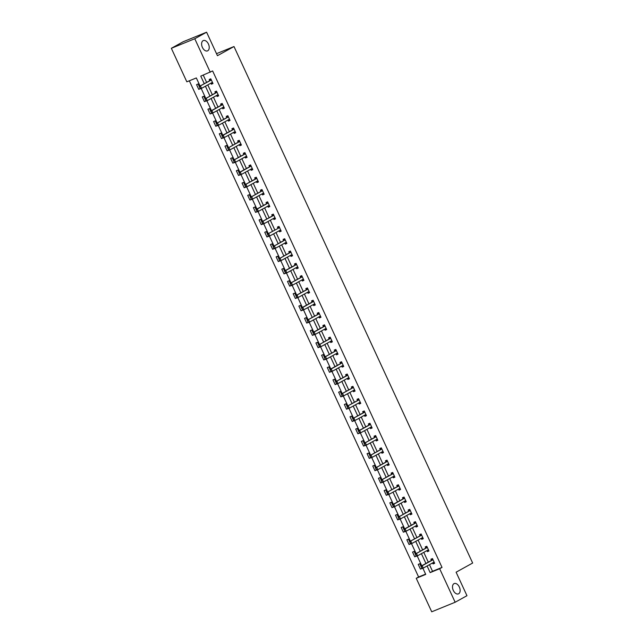 <?xml version="1.0" encoding="UTF-8"?>
<svg xmlns="http://www.w3.org/2000/svg" width="644" height="644" viewBox="0 0 644 644"><rect width="100%" height="100%" fill="white"/><g stroke="black" fill="none" stroke-linecap="round" stroke-linejoin="round"><path stroke-width="0.97" d="M207.746 50.771A5.571 3.445 -112.2 0 1 207.521 50.876A5.571 3.445 -112.2 0 1 202.313 47.213A5.571 3.445 -112.2 0 1 203.085 40.677A5.571 3.445 -112.2 0 1 203.311 40.564A5.571 3.445 -112.2 0 1 208.527 44.235A5.571 3.445 -112.2 0 1 207.746 50.771M458.649 593.768A5.571 3.445 -112.2 0 1 458.423 593.873A5.571 3.445 -112.2 0 1 453.207 590.21A5.571 3.445 -112.2 0 1 453.988 583.673A5.571 3.445 -112.2 0 1 454.213 583.561A5.571 3.445 -112.2 0 1 459.43 587.231A5.571 3.445 -112.2 0 1 458.649 593.768M200.075 86.038L196.331 77.94L186.832 81.82L171.344 48.3L183.17 41.755L206.595 32.2L217.447 55.698L233.997 46.537L472.656 563.033L456.105 572.202L466.964 595.7L455.147 602.245L431.721 611.8L416.233 578.288L425.732 574.408L422.883 568.25M189.328 80.798L418.6 576.976L416.233 578.288M233.997 46.537L216.513 53.669M418.6 576.976L425.595 574.118M421.055 566.414L419.816 563.733L418.23 564.377L420.419 569.111L421.989 568.435M415.372 554.114L414.132 551.433L412.546 552.077L414.736 556.81L416.306 556.134M409.689 541.813L408.449 539.133L406.863 539.777L409.053 544.51L410.622 543.834M404.005 529.513L402.766 526.832L401.18 527.476L403.369 532.21L404.939 531.533M398.322 517.212L397.082 514.532L395.497 515.176L397.686 519.909L399.248 519.233M393.581 506.957L392.003 507.609L389.813 502.875L391.399 502.231L392.631 504.912M386.947 492.612L385.708 489.923L384.13 490.575L386.311 495.3L387.881 494.624M381.264 480.311L380.024 477.623L378.447 478.275L380.628 483L382.198 482.324M375.581 468.003L374.341 465.322L372.763 465.966L374.945 470.7L376.515 470.023M369.898 455.702L368.658 453.022L367.08 453.666L369.262 458.399L370.831 457.723M364.214 443.402L362.974 440.721L361.389 441.365L363.578 446.099L365.148 445.423M358.531 431.102L357.291 428.421L355.705 429.065L357.895 433.798L359.465 433.122M352.848 418.801L351.608 416.121L350.022 416.765L352.212 421.498L353.781 420.822M347.164 406.501L345.925 403.82L344.339 404.464L346.528 409.198L348.098 408.521M341.481 394.2L340.241 391.512L338.655 392.164L340.845 396.889L342.415 396.213M335.798 381.9L334.558 379.211L332.972 379.863L335.162 384.589L336.723 383.913M331.056 371.644L329.478 372.288L327.289 367.555L328.875 366.911L330.114 369.592M324.423 357.291L323.183 354.611L321.606 355.255L323.787 359.988L325.357 359.312M318.74 344.991L317.5 342.31L315.922 342.954L318.104 347.688L319.674 347.011M313.056 332.69L311.817 330.01L310.239 330.654L312.421 335.387L313.99 334.711M307.373 320.39L306.133 317.709L304.556 318.353L306.737 323.087L308.307 322.411M302.64 310.134L301.054 310.786L298.864 306.053L300.45 305.409L301.69 308.09M296.007 295.789L294.767 293.109L293.181 293.753L295.371 298.486L296.94 297.81M290.323 283.489L289.084 280.8L287.498 281.452L289.687 286.178L291.257 285.501M285.582 273.233L284.004 273.877L281.814 269.152L283.4 268.5L284.64 271.18M278.957 258.88L277.717 256.199L276.131 256.843L278.321 261.577L279.89 260.901M273.273 246.58L272.034 243.899L270.448 244.543L272.637 249.276L274.207 248.6M267.59 234.279L266.35 231.599L264.764 232.243L266.954 236.976L268.516 236.3M261.899 221.979L260.659 219.298L259.081 219.942L261.263 224.676L262.833 223.999M257.165 211.723L255.579 212.375L253.398 207.642L254.976 206.998L256.215 209.678M250.532 197.378L249.292 194.697L247.715 195.341L249.896 200.075L251.466 199.399M244.849 185.078L243.609 182.389L242.031 183.041L244.213 187.766L245.783 187.09M239.166 172.777L237.926 170.088L236.34 170.74L238.53 175.466L240.099 174.79M233.482 160.469L232.243 157.788L230.657 158.432L232.846 163.165L234.416 162.489M227.799 148.168L226.559 145.488L224.973 146.132L227.163 150.865L228.733 150.189M222.116 135.868L220.876 133.187L219.29 133.831L221.48 138.565L223.049 137.888M216.432 123.568L215.193 120.887L213.607 121.531L215.796 126.264L217.366 125.588M211.691 113.312L210.113 113.964L207.923 109.23L209.509 108.586L210.749 111.267M205.066 98.967L203.826 96.286L202.24 96.93L204.43 101.663L205.991 100.987M199.374 86.666L198.135 83.986L196.557 84.63L198.738 89.355L200.308 88.687M429.459 564.659L432.526 571.292L442.026 567.42L212.625 70.945L200.759 76.129L204.269 83.72M203.254 75.115L206.627 82.408M207.787 84.911L212.311 94.708M213.47 97.212L218.002 107.017M219.153 109.512L223.685 119.317M224.837 121.813L229.369 131.618M230.52 134.113L235.052 143.918M236.203 146.413L240.735 156.218M241.886 158.714L246.419 168.519M247.57 171.014L252.102 180.819M253.253 183.323L257.785 193.12M258.944 195.623L263.468 205.428M264.628 207.923L269.152 217.728M270.311 220.224L274.835 230.029M275.994 232.524L280.526 242.329M281.678 244.825L286.21 254.63M287.361 257.125L291.893 266.93M293.044 269.425L297.576 279.23M298.727 281.734L303.26 291.531M304.411 294.034L308.943 303.831M310.094 306.335L314.626 316.14M315.777 318.635L320.31 328.44M321.469 330.936L325.993 340.74M327.152 343.236L331.676 353.041M332.835 355.536L337.359 365.341M338.519 367.837L343.051 377.642M344.202 380.137L348.734 389.942M349.885 392.446L354.417 402.242M355.569 404.746L360.101 414.551M361.252 417.046L365.784 426.851M366.935 429.347L371.467 439.152M372.618 441.647L377.151 451.452M378.302 453.948L382.834 463.752M383.993 466.248L388.517 476.053M389.676 478.548L394.2 488.353M395.36 490.857L399.884 500.654M401.043 503.157L405.575 512.962M406.726 515.458L411.258 525.263M412.41 527.758L416.942 537.563M418.093 540.058L422.625 549.863M423.776 552.359L428.308 562.164M432.607 562.92L433.082 563.943L434.66 563.299L432.478 558.565L430.892 559.217L431.456 560.417M426.924 550.62L427.399 551.642L428.976 550.998L426.795 546.265L425.209 546.909L425.764 548.116M421.24 538.32L421.715 539.342L423.293 538.698L421.112 533.965L419.526 534.609L420.081 535.816M415.557 526.019L416.032 527.042L417.61 526.398L415.428 521.664L413.842 522.308L414.398 523.516M409.874 513.711L410.341 514.741L411.927 514.097L409.745 509.364L408.159 510.008L408.715 511.215M404.191 501.41L404.657 502.441L406.243 501.789L404.054 497.063L402.476 497.707L403.031 498.915M398.499 489.11L398.974 490.14L400.56 489.488L398.37 484.763L396.793 485.407L397.348 486.614M392.816 476.81L393.291 477.832L394.877 477.188L392.687 472.454L391.109 473.107L391.665 474.314M387.133 464.509L387.608 465.531L389.193 464.888L387.004 460.154L385.426 460.806L385.981 462.006M381.449 452.209L381.924 453.231L383.51 452.587L381.32 447.854L379.735 448.498L380.298 449.705M375.766 439.908L376.241 440.931L377.827 440.287L375.637 435.553L374.051 436.197L374.615 437.405M370.083 427.608L370.558 428.63L372.135 427.986L369.954 423.253L368.368 423.897L368.932 425.104M364.399 415.3L364.874 416.33L366.452 415.686L364.271 410.953L362.685 411.597L363.24 412.804M358.716 402.999L359.191 404.029L360.769 403.377L358.587 398.652L357.001 399.296L357.557 400.504M353.033 390.699L353.508 391.729L355.086 391.077L352.904 386.352L351.318 386.996L351.874 388.203M347.349 378.398L347.816 379.421L349.402 378.777L347.221 374.043L345.635 374.695L346.19 375.903M341.666 366.098L342.133 367.12L343.719 366.476L341.529 361.743L339.952 362.395L340.507 363.594M335.975 353.798L336.45 354.82L338.036 354.176L335.846 349.442L334.268 350.086L334.824 351.294M330.292 341.497L330.766 342.519L332.352 341.875L330.163 337.142L328.585 337.786L329.14 338.994M324.608 329.197L325.083 330.219L326.669 329.575L324.479 324.842L322.902 325.486L323.457 326.693M318.925 316.896L319.4 317.919L320.986 317.275L318.796 312.541L317.21 313.185L317.774 314.393M313.242 304.588L313.717 305.618L315.302 304.974L313.113 300.241L311.527 300.885L312.09 302.092M307.558 292.287L308.033 293.318L309.611 292.666L307.43 287.94L305.844 288.584L306.407 289.792M301.875 279.987L302.35 281.017L303.928 280.365L301.746 275.64L300.16 276.284L300.716 277.492M296.192 267.687L296.667 268.709L298.244 268.065L296.063 263.332L294.477 263.984L295.033 265.183M290.508 255.386L290.983 256.409L292.561 255.765L290.38 251.031L288.794 251.683L289.349 252.883M284.825 243.086L285.292 244.108L286.878 243.464L284.696 238.731L283.11 239.375L283.666 240.582M279.142 230.785L279.609 231.808L281.195 231.164L279.005 226.43L277.427 227.074L277.983 228.282A0.869 0.539 67.8 0 0 278.071 228.185L278.965 226.841M273.45 218.485L273.925 219.507L275.511 218.863L273.322 214.13L271.744 214.774L272.299 215.982M267.767 206.177L268.242 207.207L269.828 206.563L267.638 201.83L266.061 202.474L266.616 203.681M262.084 193.876L262.559 194.907L264.145 194.255L261.955 189.529L260.377 190.173L260.933 191.381M256.401 181.576L256.876 182.606L258.461 181.954L256.272 177.229L254.686 177.873L255.249 179.08M250.717 169.275L251.192 170.298L252.778 169.654L250.588 164.92L249.003 165.572L249.566 166.78M245.034 156.975L245.509 157.997L247.087 157.353L244.905 152.62L243.319 153.272L243.883 154.471M239.351 144.675L239.826 145.697L241.403 145.053L239.222 140.32L237.636 140.964L238.191 142.171M233.667 132.374L234.142 133.397L235.72 132.753L233.539 128.019L231.953 128.663L232.508 129.871M227.984 120.074L228.459 121.096L230.037 120.452L227.855 115.719L226.269 116.363L226.825 117.57M222.301 107.773L222.776 108.796L224.353 108.152L222.172 103.418L220.586 104.062L221.142 105.27M216.617 95.465L217.084 96.495L218.67 95.843L216.481 91.118L214.903 91.762L215.458 92.969M210.926 83.165L211.401 84.195L212.987 83.543L210.797 78.818L209.219 79.462L209.775 80.669M206.595 32.2L194.77 38.745L210.258 72.257M171.344 48.3L194.77 38.745M442.026 567.42L439.659 568.724L455.147 602.245M427.101 565.971L430.16 572.605L439.659 568.724M205.42 86.216L209.952 96.02M211.103 98.516L215.635 108.321M216.787 110.816L221.319 120.621M222.47 123.125L227.002 132.922M228.153 135.425L232.685 145.23M233.844 147.726L238.369 157.53M239.528 160.026L244.052 169.831M245.211 172.326L249.735 182.131M250.894 184.627L255.427 194.432M256.578 196.927L261.11 206.732M262.261 209.228L266.793 219.032M267.944 221.536L272.476 231.333M273.628 233.836L278.16 243.633M279.311 246.137L283.843 255.942M284.994 258.437L289.526 268.242M290.677 270.738L295.21 280.543M296.369 283.038L300.893 292.843M302.052 295.338L306.576 305.143M307.735 307.639L312.26 317.444M313.419 319.939L317.951 329.744M319.102 332.248L323.634 342.045M324.785 344.548L329.317 354.353M330.469 356.848L335.001 366.653M336.152 369.149L340.684 378.954M341.835 381.449L346.367 391.254M347.519 393.75L352.051 403.555M353.202 406.05L357.734 415.855M358.893 418.35L363.417 428.155M364.576 430.659L369.101 440.456M370.26 442.959L374.784 452.764M375.943 455.26L380.467 465.065M381.626 467.56L386.159 477.365M387.31 479.861L391.842 489.665M392.993 492.161L397.525 501.966M398.676 504.461L403.208 514.266M404.36 516.762L408.892 526.567M410.043 529.062L414.575 538.867M415.726 541.371L420.258 551.167M421.409 553.671L425.942 563.476M421.748 565.794L417.199 555.949M416.064 553.494L411.516 543.649M410.381 541.193L405.833 531.348M404.698 528.893L400.149 519.048M399.014 516.593L394.466 506.739M393.331 504.284L388.783 494.439M387.648 491.984L383.099 482.139M381.964 479.683L377.408 469.838M376.273 467.383L371.725 457.538M370.59 455.083L366.042 445.237M364.907 442.782L360.358 432.937M359.223 430.482L354.675 420.637M353.54 418.181L348.992 408.336M347.857 405.873L343.308 396.028M342.173 393.573L337.625 383.727M336.49 381.272L331.942 371.427M330.807 368.972L326.258 359.127M325.123 356.671L320.575 346.826M319.44 344.371L314.884 334.526M313.749 332.071L309.201 322.225M308.065 319.77L303.517 309.925M302.382 307.47L297.834 297.617M296.699 295.161L292.151 285.316M291.016 282.861L286.467 273.016M285.332 270.561L280.784 260.715M279.649 258.26L275.101 248.415M273.966 245.96L269.417 236.115M268.282 233.659L263.734 223.814M262.599 221.359L258.051 211.514M256.916 209.059L252.359 199.213M251.224 196.75L246.676 186.905M245.541 184.45L240.993 174.605M239.858 172.149L235.31 162.304M234.174 159.849L229.626 150.004M228.491 147.548L223.943 137.703M222.808 135.248L218.26 125.403M217.125 122.948L212.576 113.103M211.441 110.647L206.893 100.802M205.758 98.347L201.21 88.494M432.526 571.292L430.16 572.605M434.579 563.114L433.082 563.943M421.868 568.306L420.419 569.111M416.185 556.005L414.736 556.81M428.896 550.813L427.399 551.642M410.502 543.705L409.053 544.51M423.213 538.513L421.715 539.342M404.818 531.405L403.369 532.21M417.529 526.212L416.032 527.042M399.135 519.104L397.686 519.909M411.846 513.912L410.341 514.741M393.452 506.804L392.003 507.609M406.155 501.612L404.657 502.441M387.769 494.503L386.311 495.3M400.471 489.311L398.974 490.14M382.085 482.203L380.628 483M394.788 477.003L393.291 477.832M376.394 469.895L374.945 470.7M389.105 464.702L387.608 465.531M370.711 457.594L369.262 458.399M383.422 452.402L381.924 453.231M365.027 445.294L363.578 446.099M377.738 440.102L376.241 440.931M359.344 432.993L357.895 433.798M372.055 427.801L370.558 428.63M353.661 420.693L352.212 421.498M366.372 415.501L364.874 416.33M347.977 408.393L346.528 409.198M360.688 403.2L359.191 404.029M342.294 396.092L340.845 396.889M355.005 390.9L353.508 391.729M336.611 383.792L335.162 384.589M349.322 378.592L347.816 379.421M330.927 371.483L329.478 372.288M343.63 366.291L342.133 367.12M325.244 359.183L323.787 359.988M337.947 353.991L336.45 354.82M319.561 346.883L318.104 347.688M332.264 341.69L330.766 342.519M313.87 334.582L312.421 335.387M326.58 329.39L325.083 330.219M308.186 322.282L306.737 323.087M320.897 317.089L319.4 317.919M302.503 309.981L301.054 310.786M315.214 304.789L313.717 305.618M296.82 297.681L295.371 298.486M309.531 292.489L308.033 293.318M291.136 285.381L289.687 286.178M303.847 280.18L302.35 281.017M285.453 273.072L284.004 273.877M298.164 267.88L296.667 268.709M279.77 260.772L278.321 261.577M292.481 255.579L290.983 256.409M274.086 248.471L272.637 249.276M286.797 243.279L285.292 244.108M268.403 236.171L266.954 236.976M281.106 230.979L279.609 231.808M262.72 223.871L261.263 224.676M275.423 218.678L273.925 219.507M257.037 211.57L255.579 212.375M269.739 206.378L268.242 207.207M251.345 199.27L249.896 200.075M264.056 194.077L262.559 194.907M245.662 186.969L244.213 187.766M258.373 181.777L256.876 182.606M239.979 174.669L238.53 175.466M252.69 169.469L251.192 170.298M234.295 162.36L232.846 163.165M247.006 157.168L245.509 157.997M228.612 150.06L227.163 150.865M241.323 144.868L239.826 145.697M222.929 137.76L221.48 138.565M235.64 132.567L234.142 133.397M217.245 125.459L215.796 126.264M229.956 120.267L228.459 121.096M211.562 113.159L210.113 113.964M224.273 107.967L222.776 108.796M205.879 100.858L204.43 101.663M218.582 95.666L217.084 96.495M200.195 88.558L198.738 89.355M212.898 83.366L211.401 84.195M421.337 566.865L421.884 568.04L421.337 566.865L422.158 565.738L421.015 566.197L431.416 560.441A0.869 0.539 67.8 0 0 431.544 560.328L432.438 558.976M434.201 562.293L433.806 562.301A0.869 0.539 67.8 0 0 433.645 562.341L423.245 568.105L422.158 565.738L432.559 559.974A0.869 0.539 67.8 0 0 432.679 559.861L432.921 559.523M421.884 568.04L423.245 568.105L422.11 568.563L421.699 568.121M433.984 562.743L432.897 562.759M421.015 566.197L421.152 566.937M426.9 546.498L425.861 548.028A0.869 0.539 67.8 0 1 425.732 548.141L416.475 553.438L426.875 547.674A0.869 0.539 67.8 0 0 426.996 547.561L427.238 547.223M416.201 555.74L415.654 554.556L416.008 555.82L417.562 555.796L416.426 556.263L416.008 555.82M428.518 549.992L428.123 550A0.869 0.539 67.8 0 0 427.962 550.04L417.562 555.796L416.475 553.438L415.654 554.556M428.3 550.443L427.205 550.459M415.332 553.896L415.469 554.637M421.216 534.198L420.178 535.719A0.869 0.539 67.8 0 1 420.049 535.84L409.648 541.596L421.192 535.373A0.869 0.539 67.8 0 0 421.313 535.261L421.546 534.923M410.518 543.439L409.97 542.256L410.325 543.52L411.878 543.496L410.743 543.963L410.325 543.52M422.834 537.692L422.44 537.7A0.869 0.539 67.8 0 0 422.279 537.74L411.878 543.496L410.783 541.129L409.97 542.256M422.617 538.134L421.522 538.159M409.648 541.596L409.777 542.337M404.287 529.956L404.834 531.139L404.287 529.956L405.1 528.829L403.965 529.296L414.366 523.54A0.869 0.539 67.8 0 0 414.495 523.419L415.38 522.067M417.143 525.391L416.757 525.399A0.869 0.539 67.8 0 0 416.596 525.44L406.195 531.195L405.1 528.829L415.501 523.073A0.869 0.539 67.8 0 0 415.63 522.96L415.863 522.614M404.834 531.139L406.195 531.195L405.06 531.662L404.641 531.22M416.934 525.834L415.839 525.858M403.965 529.296L404.094 530.036M409.85 509.597L408.803 511.119A0.869 0.539 67.8 0 1 408.682 511.239L399.417 516.528L409.817 510.773A0.869 0.539 67.8 0 0 409.946 510.652L410.18 510.314M399.151 518.839L398.411 517.736L398.958 518.919L400.512 518.895L399.377 519.362L398.958 518.919M411.46 513.091L411.073 513.091A0.869 0.539 67.8 0 0 410.912 513.139L400.512 518.895L399.417 516.528L398.604 517.655M411.25 513.534L410.156 513.558M398.282 516.995L398.411 517.736M392.921 505.355L393.468 506.538L392.921 505.355L393.734 504.228L392.599 504.695L402.999 498.939A0.869 0.539 67.8 0 0 403.12 498.818L404.013 497.466M405.776 500.782L405.39 500.791A0.869 0.539 67.8 0 0 405.229 500.839L394.828 506.595L393.734 504.228L404.134 498.472A0.869 0.539 67.8 0 0 404.263 498.351L404.496 498.013M393.468 506.538L394.828 506.595L393.685 507.061L393.275 506.611M405.567 501.233L404.472 501.257M392.599 504.695L392.727 505.435M398.483 484.996L397.437 486.518A0.869 0.539 67.8 0 1 397.316 486.631L386.915 492.394L398.451 486.172A0.869 0.539 67.8 0 0 398.58 486.051L398.813 485.713M387.785 494.238L387.237 493.054L387.591 494.31L389.145 494.294L388.002 494.761L387.591 494.31M400.093 488.482L399.707 488.49A0.869 0.539 67.8 0 0 399.546 488.538L389.145 494.294L388.05 491.927L387.237 493.054M399.884 488.933L398.789 488.957M386.915 492.394L387.044 493.127M392.8 472.688L391.753 474.217A0.869 0.539 67.8 0 1 391.633 474.33L381.224 480.094L392.768 473.871A0.869 0.539 67.8 0 0 392.896 473.751L393.13 473.412M382.101 481.937L381.361 480.827L381.908 482.01L383.462 481.994L382.319 482.461L381.908 482.01M394.41 476.182L394.023 476.19A0.869 0.539 67.8 0 0 393.862 476.23L383.462 481.994L382.367 479.627L381.554 480.754M394.2 476.632L393.106 476.649M381.224 480.094L381.361 480.827M387.116 460.388L386.07 461.917A0.869 0.539 67.8 0 1 385.941 462.03L376.684 467.327L387.084 461.563A0.869 0.539 67.8 0 0 387.213 461.45L387.447 461.112M376.41 469.637L375.677 468.526L376.225 469.709L377.778 469.693L376.635 470.152L376.225 469.709M388.726 463.881L388.34 463.889A0.869 0.539 67.8 0 0 388.179 463.93L377.778 469.693L376.684 467.327L375.871 468.454M388.517 464.332L387.422 464.348M375.541 467.794L375.677 468.526M381.425 448.087L380.387 449.617A0.869 0.539 67.8 0 1 380.258 449.729L371 455.026L381.401 449.262A0.869 0.539 67.8 0 0 381.53 449.15L381.763 448.812M370.727 457.329L369.994 456.226L370.542 457.409L372.095 457.393L370.952 457.852L370.542 457.409M383.043 451.581L382.657 451.589A0.869 0.539 67.8 0 0 382.496 451.629L372.095 457.393L371 455.026L370.179 456.145M382.834 452.032L381.739 452.048M369.857 455.485L369.994 456.226M375.742 435.787L374.703 437.308A0.869 0.539 67.8 0 1 374.575 437.429L365.317 442.726L375.718 436.962A0.869 0.539 67.8 0 0 375.838 436.849L376.08 436.511M365.043 445.028L364.496 443.845L364.858 445.109L366.412 445.084L365.269 445.551L364.858 445.109M377.36 439.28L376.973 439.289A0.869 0.539 67.8 0 0 376.812 439.329L366.412 445.084L365.317 442.726L364.496 443.845M377.151 439.723L376.056 439.747M364.174 443.185L364.311 443.925M358.813 431.544L359.36 432.728L358.813 431.544L359.634 430.417L358.491 430.884L368.891 425.129A0.869 0.539 67.8 0 0 369.02 425.008L369.914 423.655M371.677 426.98L371.282 426.988A0.869 0.539 67.8 0 0 371.161 427.012L360.721 432.784L359.634 430.417L370.034 424.662A0.869 0.539 67.8 0 0 370.155 424.549L370.397 424.211M359.36 432.728L360.721 432.784L359.585 433.251L359.175 432.808M371.459 427.423L370.372 427.447M358.491 430.884L358.627 431.625M364.375 411.186L363.337 412.707A0.869 0.539 67.8 0 1 363.208 412.828L352.807 418.584L364.351 412.361A0.869 0.539 67.8 0 0 364.472 412.241L364.713 411.902M353.677 420.427L353.129 419.244L353.484 420.508L355.037 420.484L353.902 420.951L353.484 420.508M365.993 414.68L365.599 414.688A0.869 0.539 67.8 0 0 365.438 414.728L355.037 420.484L353.95 418.117L353.129 419.244M365.776 415.122L364.681 415.147M352.807 418.584L352.944 419.325M358.692 398.886L357.653 400.407A0.869 0.539 67.8 0 1 357.525 400.528L347.124 406.284L358.668 400.061A0.869 0.539 67.8 0 0 358.788 399.94L359.022 399.602M347.993 408.127L347.446 406.944L347.8 408.207L349.354 408.183L348.219 408.65L347.8 408.207M360.31 402.379L359.916 402.379A0.869 0.539 67.8 0 0 359.755 402.428L349.354 408.183L348.259 405.817L347.446 406.944M360.093 402.822L358.998 402.846M347.124 406.284L347.261 407.024M353.009 386.585L351.97 388.107A0.869 0.539 67.8 0 1 351.841 388.219L341.441 393.983L352.976 387.76A0.869 0.539 67.8 0 0 353.105 387.64L353.339 387.302M342.31 395.827L341.57 394.716L342.117 395.899L343.671 395.883L342.536 396.35L342.117 395.899M354.619 390.071L354.232 390.079A0.869 0.539 67.8 0 0 354.071 390.127L343.671 395.883L342.576 393.516L341.763 394.643M354.409 390.522L353.315 390.546M341.441 393.983L341.57 394.716M347.325 374.277L346.279 375.806A0.869 0.539 67.8 0 1 346.158 375.919L335.757 381.683L347.293 375.46A0.869 0.539 67.8 0 0 347.422 375.339L347.655 375.001M336.627 383.526L336.079 382.343L336.434 383.599L337.987 383.583L336.852 384.049L336.434 383.599M348.935 377.77L348.549 377.778A0.869 0.539 67.8 0 0 348.388 377.819L337.987 383.583L336.893 381.216L336.079 382.343M348.726 378.221L347.631 378.237M335.757 381.683L335.886 382.415M330.396 370.042L330.944 371.226L330.396 370.042L331.209 368.915L330.074 369.382L340.475 363.619A0.869 0.539 67.8 0 0 340.596 363.506L341.489 362.153M343.252 365.47L342.866 365.478A0.869 0.539 67.8 0 0 342.705 365.518L332.304 371.282L331.209 368.915L341.61 363.152A0.869 0.539 67.8 0 0 341.739 363.039L341.972 362.701M330.944 371.226L332.304 371.282L331.161 371.741L330.75 371.298M343.043 365.921L341.948 365.937M330.074 369.382L330.203 370.115M335.959 349.676L334.912 351.205A0.869 0.539 67.8 0 1 334.791 351.318L325.526 356.615L335.927 350.851A0.869 0.539 67.8 0 0 336.055 350.738L336.289 350.4M325.26 358.917L324.52 357.814L325.067 358.998L326.621 358.982L325.478 359.441L325.067 358.998M337.569 353.17L337.182 353.178A0.869 0.539 67.8 0 0 337.021 353.218L326.621 358.982L325.526 356.615L324.713 357.742M337.359 353.62L336.265 353.637M324.391 357.074L324.52 357.814M330.275 337.376L329.229 338.905A0.869 0.539 67.8 0 1 329.108 339.018L319.843 344.315L330.243 338.551A0.869 0.539 67.8 0 0 330.372 338.438L330.605 338.1M319.577 346.617L318.836 345.514L319.384 346.697L320.937 346.673L319.794 347.14L319.384 346.697M331.885 340.869L331.499 340.877A0.869 0.539 67.8 0 0 331.338 340.918L320.937 346.673L319.843 344.315L319.03 345.434M331.676 341.32L330.581 341.336M318.7 344.773L318.836 345.514M313.346 333.133L313.886 334.317L313.346 333.133L314.159 332.006L313.016 332.473L323.417 326.717A0.869 0.539 67.8 0 0 323.546 326.597L324.439 325.252M326.202 328.569L325.816 328.577A0.869 0.539 67.8 0 0 325.655 328.617L315.254 334.373L314.159 332.006L324.56 326.25A0.869 0.539 67.8 0 0 324.689 326.138L324.922 325.8M313.886 334.317L315.254 334.373L314.111 334.84L313.7 334.397M325.993 329.012L324.898 329.036M313.016 332.473L313.153 333.214M318.901 312.775L317.862 314.296A0.869 0.539 67.8 0 1 317.733 314.417L307.333 320.173L318.877 313.95A0.869 0.539 67.8 0 0 319.005 313.837L319.239 313.491M308.202 322.016L307.47 320.913L308.017 322.097L309.571 322.072L308.428 322.539L308.017 322.097M320.519 316.268L320.132 316.276A0.869 0.539 67.8 0 0 319.971 316.317L309.571 322.072L308.476 319.706L307.655 320.833M320.31 316.711L319.215 316.735M307.333 320.173L307.47 320.913M301.972 308.532L302.519 309.716L301.972 308.532L302.793 307.405L301.65 307.872L312.05 302.117A0.869 0.539 67.8 0 0 312.179 301.996L313.073 300.643M314.836 303.968L314.449 303.968A0.869 0.539 67.8 0 0 314.288 304.016L303.888 309.772L302.793 307.405L313.193 301.65A0.869 0.539 67.8 0 0 313.314 301.529L313.556 301.191M302.519 309.716L303.888 309.772L302.744 310.239L302.334 309.796M314.626 304.411L313.531 304.435M301.65 307.872L301.786 308.613M307.534 288.174L306.496 289.695A0.869 0.539 67.8 0 1 306.367 289.808L295.966 295.572L307.51 289.349A0.869 0.539 67.8 0 0 307.631 289.228L307.872 288.89M296.836 297.415L296.288 296.232L296.651 297.488L298.196 297.472L297.061 297.939L296.651 297.488M309.152 291.66L308.758 291.668A0.869 0.539 67.8 0 0 308.605 291.716L298.196 297.472L297.109 295.105L296.288 296.232M308.935 292.11L307.848 292.135M295.966 295.572L296.103 296.312M301.851 275.874L300.812 277.395A0.869 0.539 67.8 0 1 300.684 277.508L290.283 283.271L301.827 277.049A0.869 0.539 67.8 0 0 301.947 276.928L302.189 276.59M291.152 285.115L290.605 283.932L290.959 285.187L292.513 285.171L291.378 285.638L290.959 285.187M303.469 279.359L303.074 279.367A0.869 0.539 67.8 0 0 302.913 279.407L292.513 285.171L291.426 282.805L290.605 283.932M303.252 279.81L302.157 279.826M290.283 283.271L290.42 284.004M284.922 271.631L285.469 272.815L284.922 271.631L285.735 270.504L284.6 270.971L295 265.207A0.869 0.539 67.8 0 0 295.129 265.095L296.015 263.742M297.786 267.059L297.391 267.067A0.869 0.539 67.8 0 0 297.23 267.107L286.83 272.871L285.735 270.504L296.143 264.74A0.869 0.539 67.8 0 0 296.264 264.628L296.506 264.29M285.469 272.815L286.83 272.871L285.695 273.338L285.276 272.887M297.568 267.51L296.473 267.526M284.6 270.971L284.737 271.704M290.484 251.265L289.446 252.794A0.869 0.539 67.8 0 1 289.317 252.907L280.051 258.204L290.452 252.44A0.869 0.539 67.8 0 0 290.581 252.327L290.814 251.989M279.786 260.506L279.045 259.403L279.593 260.587L281.146 260.57L280.011 261.029L279.593 260.587M292.094 254.758L291.708 254.766A0.869 0.539 67.8 0 0 291.547 254.807L281.146 260.57L280.051 258.204L279.238 259.331M291.885 255.209L290.79 255.225M278.916 258.671L279.045 259.403M284.801 238.964L283.754 240.494A0.869 0.539 67.8 0 1 283.634 240.606L274.368 245.903L284.769 240.14A0.869 0.539 67.8 0 0 284.898 240.027L285.131 239.689M274.103 248.206L273.362 247.103L273.909 248.286L275.463 248.262L274.328 248.729L273.909 248.286M286.411 242.458L286.025 242.466A0.869 0.539 67.8 0 0 285.864 242.506L275.463 248.262L274.368 245.903L273.555 247.022M286.202 242.909L285.107 242.925M273.233 246.362L273.362 247.103M279.11 226.64L278.876 227.042M279.085 227.839L267.55 234.062L279.085 227.839A0.869 0.539 67.8 0 0 279.214 227.726L279.448 227.388M268.419 235.905L267.872 234.722L268.226 235.986L269.78 235.962L268.637 236.429L268.226 235.986M280.728 230.158L280.341 230.166A0.869 0.539 67.8 0 0 280.18 230.206L269.78 235.962L268.685 233.603L267.872 234.722M280.518 230.6L279.424 230.624M267.55 234.062L267.679 234.802M273.434 214.363L272.388 215.885A0.869 0.539 67.8 0 1 272.267 216.006L261.867 221.761L273.402 215.539A0.869 0.539 67.8 0 0 273.531 215.426L273.764 215.088M262.736 223.605L261.995 222.502L262.543 223.685L264.096 223.661L262.953 224.128L262.543 223.685M275.044 217.857L274.658 217.865A0.869 0.539 67.8 0 0 274.497 217.905L264.096 223.661L263.002 221.294L262.189 222.422M274.835 218.3L273.74 218.324M261.867 221.761L261.995 222.502M256.505 210.121L257.053 211.304L256.505 210.121L257.318 208.994L256.175 209.461L266.584 203.705A0.869 0.539 67.8 0 0 266.705 203.585L267.598 202.232M269.361 205.557L268.975 205.565A0.869 0.539 67.8 0 0 268.846 205.589L258.413 211.361L257.318 208.994L267.719 203.238A0.869 0.539 67.8 0 0 267.848 203.118L268.081 202.78M257.053 211.304L258.413 211.361L257.27 211.828L256.859 211.385M269.152 206L268.057 206.024M256.175 209.461L256.312 210.202M262.068 189.763L261.021 191.284A0.869 0.539 67.8 0 1 260.892 191.405L251.635 196.694L262.036 190.938A0.869 0.539 67.8 0 0 262.164 190.817L262.398 190.479M251.361 199.004L250.629 197.901L251.176 199.085L252.73 199.06L251.587 199.527L251.176 199.085M263.678 193.248L263.291 193.256A0.869 0.539 67.8 0 0 263.13 193.305L252.73 199.06L251.635 196.694L250.822 197.821M263.468 193.699L262.374 193.723M250.492 197.161L250.629 197.901M256.376 177.462L255.338 178.984A0.869 0.539 67.8 0 1 255.209 179.096L244.809 184.86L256.352 178.638A0.869 0.539 67.8 0 0 256.481 178.517L256.714 178.179M245.678 186.704L245.131 185.52L245.493 186.776L247.046 186.76L245.903 187.227L245.493 186.776M257.994 180.948L257.608 180.956A0.869 0.539 67.8 0 0 257.447 181.004L247.046 186.76L245.952 184.393L245.131 185.52M257.785 181.399L256.69 181.423M244.809 184.86L244.945 185.593M239.447 173.22L239.995 174.403L239.447 173.22L240.268 172.093L239.125 172.56L249.526 166.796A0.869 0.539 67.8 0 0 249.655 166.683L250.548 165.331M252.311 168.648L251.925 168.656A0.869 0.539 67.8 0 0 251.764 168.696L241.363 174.46L240.268 172.093L250.669 166.337A0.869 0.539 67.8 0 0 250.79 166.216L251.031 165.878M239.995 174.403L241.363 174.46L240.22 174.927L239.809 174.476M252.102 169.098L251.007 169.114M239.125 172.56L239.262 173.292M245.01 152.853L243.971 154.383A0.869 0.539 67.8 0 1 243.843 154.496L233.442 160.259L244.986 154.029A0.869 0.539 67.8 0 0 245.106 153.916L245.348 153.578M234.311 162.103L233.764 160.92L234.126 162.175L235.672 162.159L234.537 162.618L234.126 162.175M246.628 156.347L246.233 156.355A0.869 0.539 67.8 0 0 246.08 156.395L235.672 162.159L234.585 159.793L233.764 160.92M246.411 156.798L245.324 156.814M233.442 160.259L233.579 160.992M239.327 140.553L238.288 142.083A0.869 0.539 67.8 0 1 238.159 142.195L228.902 147.492L239.302 141.728A0.869 0.539 67.8 0 0 239.423 141.616L239.665 141.278M228.628 149.794L228.081 148.611L228.443 149.875L229.989 149.859L228.853 150.318L228.443 149.875M240.945 144.047L240.55 144.055A0.869 0.539 67.8 0 0 240.389 144.095L229.989 149.859L228.902 147.492L228.081 148.611M240.727 144.498L239.64 144.514M227.759 147.951L227.896 148.692M222.397 136.311L222.945 137.494L222.397 136.311L223.21 135.192L222.075 135.651L232.476 129.895A0.869 0.539 67.8 0 0 232.605 129.774L233.49 128.43M235.261 131.746L234.867 131.754A0.869 0.539 67.8 0 0 234.706 131.795L224.305 137.55L223.21 135.192L233.619 129.428A0.869 0.539 67.8 0 0 233.74 129.315L233.981 128.977M222.945 137.494L224.305 137.55L223.17 138.017L222.752 137.575M235.044 132.197L233.949 132.213M222.075 135.651L222.212 136.391M227.96 115.952L226.921 117.474A0.869 0.539 67.8 0 1 226.793 117.594L217.527 122.883L227.928 117.128A0.869 0.539 67.8 0 0 228.057 117.015L228.29 116.677M217.261 125.194L216.714 124.01L217.068 125.274L218.622 125.25L217.487 125.717L217.068 125.274M229.57 119.446L229.184 119.454A0.869 0.539 67.8 0 0 229.023 119.494L218.622 125.25L217.527 122.883L216.714 124.01M229.361 119.889L228.266 119.913M216.392 123.35L216.521 124.091M211.031 111.71L211.578 112.893L211.031 111.71L211.844 110.583L210.709 111.05L221.109 105.294A0.869 0.539 67.8 0 0 221.23 105.173L222.124 103.821M223.887 107.145L223.5 107.154A0.869 0.539 67.8 0 0 223.339 107.194L212.939 112.95L211.844 110.583L222.244 104.827A0.869 0.539 67.8 0 0 222.373 104.706L222.607 104.368M211.578 112.893L212.939 112.95L211.804 113.416L211.385 112.974M223.677 107.588L222.583 107.612M210.709 111.05L210.838 111.79M216.593 91.351L215.547 92.873A0.869 0.539 67.8 0 1 215.426 92.994L206.161 98.282L216.561 92.527A0.869 0.539 67.8 0 0 216.69 92.406L216.923 92.068M205.895 100.593L205.347 99.409L205.702 100.673L207.255 100.649L206.112 101.116L205.702 100.673M218.203 94.845L217.817 94.845A0.869 0.539 67.8 0 0 217.656 94.893L207.255 100.649L206.161 98.282L205.347 99.409M217.994 95.288L216.899 95.312M205.025 98.749L205.154 99.49M210.91 79.051L209.864 80.572A0.869 0.539 67.8 0 1 209.743 80.685L199.342 86.449L210.878 80.226A0.869 0.539 67.8 0 0 211.007 80.106L211.24 79.767M200.212 88.292L199.664 87.109L200.018 88.365L201.572 88.349L200.429 88.816L200.018 88.365M212.52 82.537L212.134 82.545A0.869 0.539 67.8 0 0 211.973 82.593L201.572 88.349L200.477 85.982L199.664 87.109M212.311 82.987L211.216 83.012M199.342 86.449L199.471 87.19M432.679 559.861L431.544 560.328M432.559 559.974L431.416 560.441M426.996 547.561L425.861 548.028M426.875 547.674L425.732 548.141M421.313 535.261L420.178 535.719M421.192 535.373L420.049 535.84M415.63 522.96L414.495 523.419M415.501 523.073L414.366 523.54M409.946 510.652L408.803 511.119M409.817 510.773L408.682 511.239M404.263 498.351L403.12 498.818M404.134 498.472L402.999 498.939M398.58 486.051L397.437 486.518M398.451 486.172L397.316 486.631M392.896 473.751L391.753 474.217M392.768 473.871L391.633 474.33M387.213 461.45L386.07 461.917M387.084 461.563L385.941 462.03M381.53 449.15L380.387 449.617M381.401 449.262L380.258 449.729M375.838 436.849L374.703 437.308M375.718 436.962L374.575 437.429M370.155 424.549L369.02 425.008M370.034 424.662L368.891 425.129M364.472 412.241L363.337 412.707M364.351 412.361L363.208 412.828M358.788 399.94L357.653 400.407M358.668 400.061L357.525 400.528M353.105 387.64L351.97 388.107M352.976 387.76L351.841 388.219M347.422 375.339L346.279 375.806M347.293 375.46L346.158 375.919M341.739 363.039L340.596 363.506M341.61 363.152L340.475 363.619M336.055 350.738L334.912 351.205M335.927 350.851L334.791 351.318M330.372 338.438L329.229 338.905M330.243 338.551L329.108 339.018M324.689 326.138L323.546 326.597M324.56 326.25L323.417 326.717M319.005 313.837L317.862 314.296M318.877 313.95L317.733 314.417M313.314 301.529L312.179 301.996M313.193 301.65L312.05 302.117M307.631 289.228L306.496 289.695M307.51 289.349L306.367 289.808M301.947 276.928L300.812 277.395M301.827 277.049L300.684 277.508M296.264 264.628L295.129 265.095M296.143 264.74L295 265.207M290.581 252.327L289.446 252.794M290.452 252.44L289.317 252.907M284.898 240.027L283.754 240.494M284.769 240.14L283.634 240.606M279.214 227.726L278.071 228.185M273.531 215.426L272.388 215.885M273.402 215.539L272.267 216.006M267.848 203.118L266.705 203.585M267.719 203.238L266.584 203.705M262.164 190.817L261.021 191.284M262.036 190.938L260.892 191.405M256.481 178.517L255.338 178.984M256.352 178.638L255.209 179.096M250.79 166.216L249.655 166.683M250.669 166.337L249.526 166.796M245.106 153.916L243.971 154.383M244.986 154.029L243.843 154.496M239.423 141.616L238.288 142.083M239.302 141.728L238.159 142.195M233.74 129.315L232.605 129.774M233.619 129.428L232.476 129.895M228.057 117.015L226.921 117.474M227.928 117.128L226.793 117.594M222.373 104.706L221.23 105.173M222.244 104.827L221.109 105.294M216.69 92.406L215.547 92.873M216.561 92.527L215.426 92.994M211.007 80.106L209.864 80.572M210.878 80.226L209.743 80.685"/></g></svg>
